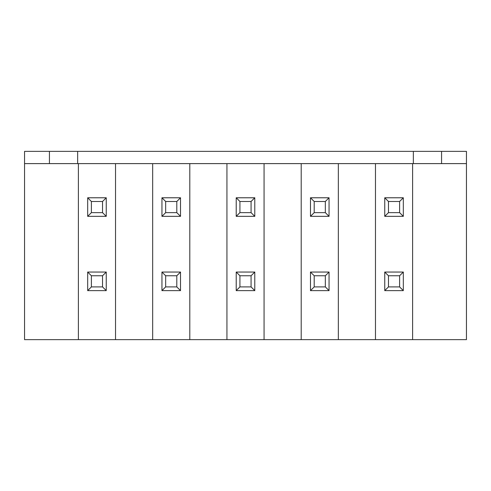 <?xml version="1.0" encoding="UTF-8"?>
<svg xmlns="http://www.w3.org/2000/svg" width="491" height="491" viewBox="0 0 491 491"><rect width="100%" height="100%" fill="white"/><g stroke="black" fill="none" stroke-linecap="round" stroke-linejoin="round"><path stroke-width="0.74" d="M152.664 339.637L412.606 339.637L412.606 163.62L466.45 163.62L466.45 151.363L24.55 151.363L24.55 339.637L152.664 339.637L152.664 163.62L78.394 163.62L78.394 339.637M412.606 339.637L466.45 339.637L466.45 163.62M106.246 272.051L106.246 290.617L87.68 290.617L87.68 272.051L106.246 272.051L102.533 275.764L102.533 286.904L106.246 290.617M91.394 212.634L91.394 201.494L102.533 201.494L102.533 212.634L91.394 212.634L87.68 216.347L87.68 197.781L106.246 197.781L106.246 216.347L87.68 216.347M102.533 286.904L91.394 286.904L91.394 275.764L102.533 275.764M91.394 201.494L87.68 197.781M102.533 212.634L106.246 216.347M102.533 201.494L106.246 197.781M24.55 163.62L78.394 163.62M115.532 339.637L115.532 163.62M226.934 339.637L226.934 163.62L152.664 163.62M189.796 339.637L189.796 163.62M301.204 339.637L301.204 163.62L226.934 163.62M264.066 339.637L264.066 163.62M375.468 339.637L375.468 163.62L301.204 163.62M338.336 339.637L338.336 163.62M412.606 163.62L375.468 163.62M441.569 163.62L441.569 151.363M413.348 163.62L413.348 151.363M49.431 163.62L49.431 151.363M77.652 163.62L77.652 151.363M403.32 272.051L403.32 290.617L384.754 290.617L384.754 272.051L403.32 272.051L399.606 275.764L399.606 286.904L403.32 290.617M399.606 286.904L388.467 286.904L388.467 275.764L384.754 272.051M388.467 275.764L399.606 275.764M388.467 286.904L384.754 290.617M388.467 212.634L388.467 201.494L399.606 201.494L399.606 212.634L388.467 212.634L384.754 216.347L384.754 197.781L403.32 197.781L403.32 216.347L384.754 216.347M388.467 201.494L384.754 197.781M399.606 201.494L403.32 197.781M399.606 212.634L403.32 216.347M329.05 272.051L329.05 290.617L310.484 290.617L310.484 272.051L329.05 272.051L325.337 275.764L325.337 286.904L329.05 290.617M325.337 286.904L314.197 286.904L314.197 275.764L310.484 272.051M314.197 275.764L325.337 275.764M314.197 286.904L310.484 290.617M314.197 212.634L314.197 201.494L325.337 201.494L325.337 212.634L314.197 212.634L310.484 216.347L310.484 197.781L329.05 197.781L329.05 216.347L310.484 216.347M314.197 201.494L310.484 197.781M325.337 201.494L329.05 197.781M325.337 212.634L329.05 216.347M254.786 272.051L254.786 290.617L236.214 290.617L236.214 272.051L254.786 272.051L251.073 275.764L251.073 286.904L254.786 290.617M251.073 286.904L239.927 286.904L239.927 275.764L236.214 272.051M239.927 275.764L251.073 275.764M239.927 286.904L236.214 290.617M239.927 212.634L239.927 201.494L251.073 201.494L251.073 212.634L239.927 212.634L236.214 216.347L236.214 197.781L254.786 197.781L254.786 216.347L236.214 216.347M239.927 201.494L236.214 197.781M251.073 201.494L254.786 197.781M251.073 212.634L254.786 216.347M180.516 272.051L180.516 290.617L161.95 290.617L161.95 272.051L180.516 272.051L176.803 275.764L176.803 286.904L180.516 290.617M176.803 286.904L165.663 286.904L165.663 275.764L161.95 272.051M165.663 275.764L176.803 275.764M165.663 286.904L161.95 290.617M165.663 212.634L165.663 201.494L176.803 201.494L176.803 212.634L165.663 212.634L161.95 216.347L161.95 197.781L180.516 197.781L180.516 216.347L161.95 216.347M165.663 201.494L161.95 197.781M176.803 201.494L180.516 197.781M176.803 212.634L180.516 216.347M91.394 275.764L87.68 272.051M91.394 286.904L87.68 290.617"/></g></svg>
